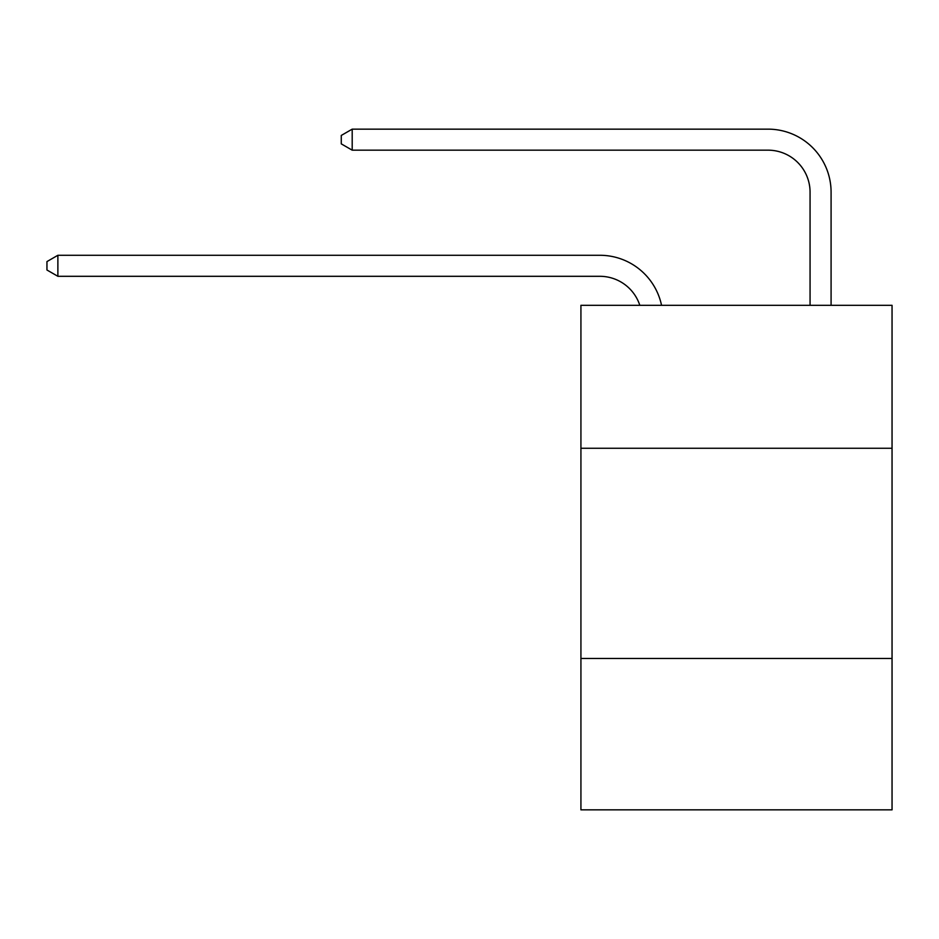 <?xml version="1.0" encoding="UTF-8"?>
<svg xmlns="http://www.w3.org/2000/svg" width="939" height="939" viewBox="0 0 939 939"><rect width="100%" height="100%" fill="white"/><g stroke="black" fill="none" stroke-linecap="round" stroke-linejoin="round"><path stroke-width="1.41" d="M892.05 448.267L892.05 305.316L580.924 305.316L580.924 448.267L892.05 448.267L892.05 809.852L580.924 809.852L580.924 448.267M892.05 658.485L580.924 658.485M599.833 255.279L57.878 255.279L599.833 255.279A63.066 63.066 142.6 0 1 661.549 305.316M810.064 305.316L810.064 192.213A42.044 42.044 19.4 0 0 768.02 150.17L352.195 150.17L341.268 143.867L341.268 135.451L352.195 129.148L768.02 129.148A63.066 63.066 -54.1 0 1 831.085 192.213L831.085 305.316M810.064 192.213A42.044 42.044 125.9 0 0 768.02 150.17A42.044 42.044 125.9 0 1 810.064 192.213A42.044 42.044 125.9 0 0 768.02 150.17A42.044 42.044 125.9 0 1 810.064 192.213A42.044 42.044 125.9 0 0 768.02 150.17A42.044 42.044 125.9 0 1 810.064 192.213A42.044 42.044 125.9 0 0 768.02 150.17A42.044 42.044 125.9 0 1 810.064 192.213A42.044 42.044 125.9 0 0 768.02 150.17A42.044 42.044 125.9 0 1 810.064 192.213A42.044 42.044 125.9 0 0 768.02 150.17A42.044 42.044 125.9 0 1 810.064 192.213A42.044 42.044 125.9 0 0 768.02 150.17A42.044 42.044 125.9 0 1 810.064 192.213A42.044 42.044 125.9 0 0 768.02 150.17A42.044 42.044 125.9 0 1 810.064 192.213A42.044 42.044 125.9 0 0 768.02 150.17A42.044 42.044 125.9 0 1 810.064 192.213A42.044 42.044 125.9 0 0 768.02 150.17A42.044 42.044 125.9 0 1 810.064 192.213A42.044 42.044 125.9 0 0 768.02 150.17A42.044 42.044 125.9 0 1 810.064 192.213A42.044 42.044 125.9 0 0 768.02 150.17A42.044 42.044 125.9 0 1 810.064 192.213A42.044 42.044 125.9 0 0 768.02 150.17A42.044 42.044 125.9 0 1 810.064 192.213A42.044 42.044 125.9 0 0 768.02 150.17M639.811 305.316A42.044 42.044 -37.4 0 0 599.833 276.301L57.878 276.301L46.95 269.998L46.95 261.594L57.878 255.279L57.878 276.301M352.195 150.17L352.195 129.148L768.02 129.148"/></g></svg>
